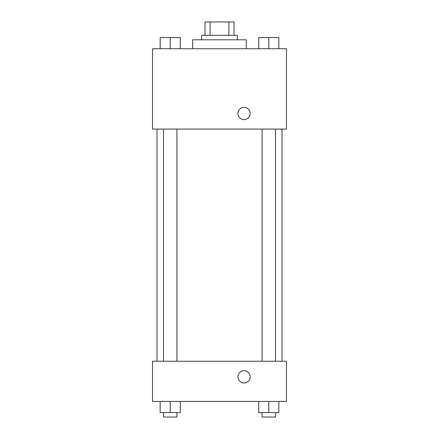 <?xml version="1.0" encoding="UTF-8"?>
<svg xmlns="http://www.w3.org/2000/svg" width="439" height="439" viewBox="0 0 439 439"><rect width="100%" height="100%" fill="white"/><g stroke="black" fill="none" stroke-linecap="round" stroke-linejoin="round"><path stroke-width="0.66" d="M210.105 35.345L210.105 21.95L204.991 21.95L204.991 35.345L204.991 21.95M210.105 21.95L234.009 21.95L234.009 35.345M228.895 35.345L228.895 21.95M201.644 39.806L201.644 35.345L237.356 35.345L237.356 39.806M246.284 48.734L246.284 39.806L192.716 39.806L192.716 48.734M152.536 48.734L286.464 48.734L286.464 129.093L152.536 129.093L152.536 48.734M237.916 113.471A6.141 6.141 0 0 1 247.124 108.153A6.141 6.141 0 0 1 247.124 118.788A6.141 6.141 0 0 1 237.916 113.471M152.536 361.248L286.464 361.248L286.464 401.427L152.536 401.427L152.536 361.248M244.057 383.011A6.141 6.141 0 0 1 238.739 373.803A6.141 6.141 0 0 1 249.368 373.803A6.141 6.141 0 0 1 244.057 383.011M258.741 401.427L258.741 412.583L278.831 412.583L278.831 401.427L278.831 412.583M268.789 412.583L268.789 401.427M275.483 412.583L275.483 417.05L262.088 417.05L262.088 412.583M160.169 401.427L160.169 412.583L180.259 412.583L180.259 401.427L180.259 412.583M170.211 412.583L170.211 401.427M176.912 412.583L176.912 417.05L163.517 417.05L163.517 412.583M258.741 48.734L258.741 37.573L278.831 37.573L278.831 48.734L278.831 37.573M268.789 48.734L268.789 37.573M275.483 37.573L262.088 37.573M160.169 48.734L160.169 37.573L180.259 37.573L180.259 48.734L180.259 37.573M170.211 48.734L170.211 37.573M176.912 37.573L163.517 37.573M282.003 361.248L282.003 129.093M156.997 361.248L156.997 129.093M262.088 129.093L262.088 361.248M275.483 129.093L275.483 361.248M176.912 361.248L176.912 129.093M163.517 361.248L163.517 129.093"/></g></svg>
